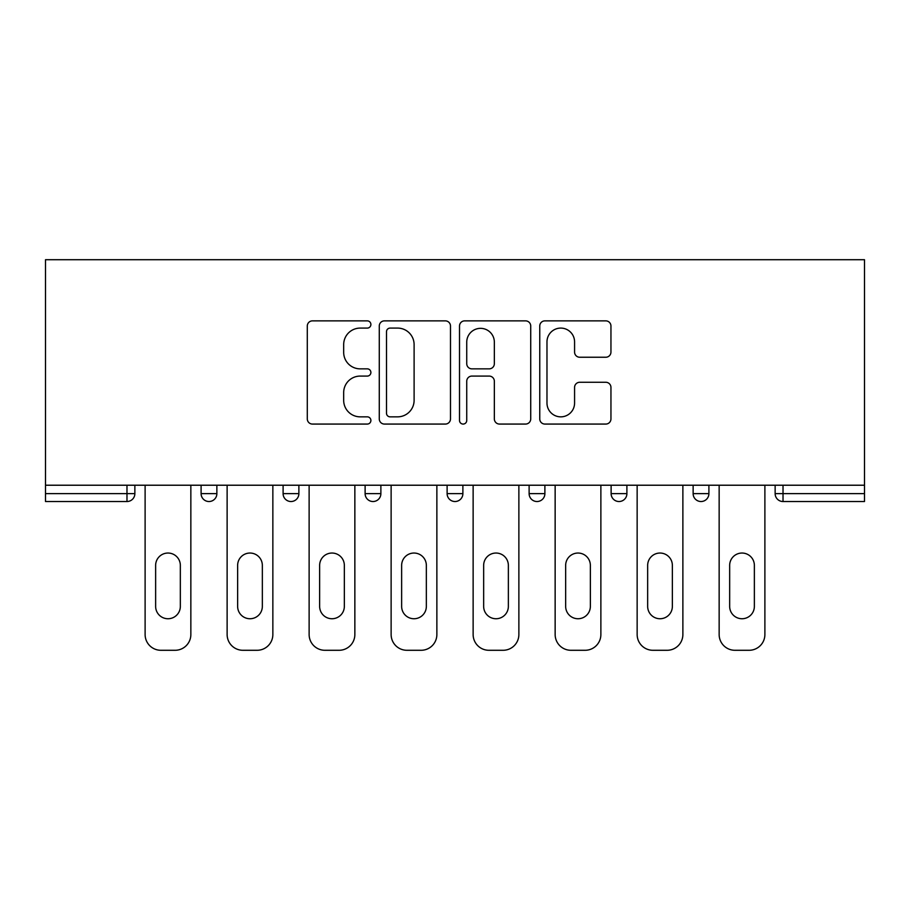 <?xml version="1.0" encoding="UTF-8"?>
<svg xmlns="http://www.w3.org/2000/svg" width="910" height="910" viewBox="0 0 910 910"><rect width="100%" height="100%" fill="white"/><g stroke="black" fill="none" stroke-linecap="round" stroke-linejoin="round"><path stroke-width="1.36" d="M370.893 324.483A3.617 3.617 0 0 0 367.287 320.866L312.46 320.866A5.164 5.164 0 0 0 307.296 326.03L307.296 418.907A5.164 5.164 0 0 0 312.46 424.071L367.287 424.071A3.617 3.617 0 0 0 370.893 420.454A3.617 3.617 0 0 0 367.287 416.848L360.189 416.848A16.517 16.517 0 0 1 343.673 400.332L343.673 392.597A16.517 16.517 0 0 1 360.189 376.08L367.287 376.08A3.617 3.617 0 0 0 370.893 372.474A3.617 3.617 0 0 0 367.287 368.857L360.189 368.857A16.517 16.517 0 0 1 343.673 352.341L343.673 344.606A16.517 16.517 0 0 1 360.189 328.089L367.287 328.089A3.617 3.617 0 0 0 370.893 324.483M605.798 357.243A5.164 5.164 0 0 0 610.951 352.09L610.951 326.03A5.164 5.164 0 0 0 605.798 320.866L544.908 320.866A5.164 5.164 0 0 0 539.755 326.03L539.755 418.907A5.164 5.164 0 0 0 544.908 424.071L605.798 424.071A5.164 5.164 0 0 0 610.951 418.907L610.951 387.433A5.164 5.164 0 0 0 605.798 382.268L579.738 382.268A5.164 5.164 0 0 0 574.574 387.433L574.574 403.039A13.798 13.798 0 0 1 560.776 416.848A13.798 13.798 0 0 1 546.978 403.039L546.978 341.898A13.798 13.798 0 0 1 560.776 328.089A13.798 13.798 0 0 1 574.574 341.898L574.574 352.09A5.164 5.164 0 0 0 579.738 357.243L605.798 357.243M864.5 485.223L45.5 485.223L45.5 259.714L864.5 259.714L864.5 501.524L783.021 501.524A7.883 7.883 0 0 1 775.138 493.641L775.138 485.223M450.484 326.03A5.164 5.164 0 0 0 445.32 320.866L384.441 320.866A5.164 5.164 0 0 0 379.277 326.03L379.277 418.907A5.164 5.164 0 0 0 384.441 424.071L445.32 424.071A5.164 5.164 0 0 0 450.484 418.907L450.484 326.03M464.68 320.866L525.559 320.866A5.164 5.164 0 0 1 530.723 326.03L530.723 418.907A5.164 5.164 0 0 1 525.559 424.071L499.499 424.071A5.164 5.164 0 0 1 494.346 418.907L494.346 381.245A5.164 5.164 0 0 0 489.182 376.08L471.903 376.08A5.164 5.164 0 0 0 466.739 381.245L466.739 420.454A3.617 3.617 0 0 1 463.122 424.071A3.617 3.617 0 0 1 459.516 420.454L459.516 326.03A5.164 5.164 0 0 1 464.68 320.866M126.979 501.524A7.883 7.883 0 0 0 134.862 493.641L126.979 493.641L126.979 501.524A7.883 7.883 0 0 0 134.862 493.641L134.862 485.223L134.862 493.641A7.883 7.883 0 0 1 126.979 501.524L45.5 501.524L45.5 493.641L126.979 493.641L126.979 485.223M45.5 485.223L45.5 493.641M201.099 485.223L201.099 493.641L201.099 485.223M208.981 501.524A7.883 7.883 0 0 1 201.099 493.641A7.883 7.883 0 0 0 208.981 501.524A7.883 7.883 0 0 0 216.864 493.641L216.864 485.223L216.864 493.641A7.883 7.883 0 0 1 208.981 501.524A7.883 7.883 0 0 1 201.099 493.641L216.864 493.641A7.883 7.883 0 0 1 208.981 501.524M283.101 485.223L283.101 493.641L283.101 485.223M298.878 485.223L298.878 493.641L298.878 485.223M365.115 485.223L365.115 493.641L365.115 485.223M380.88 485.223L380.88 493.641L380.88 485.223M447.117 485.223L447.117 493.641L447.117 485.223M462.883 485.223L462.883 493.641A7.883 7.883 0 0 1 455 501.524A7.883 7.883 0 0 1 447.117 493.641A7.883 7.883 0 0 0 455 501.524A7.883 7.883 0 0 0 462.883 493.641A7.883 7.883 0 0 1 455 501.524A7.883 7.883 0 0 1 447.117 493.641L462.883 493.641M529.12 485.223L529.12 493.641L529.12 485.223M544.885 485.223L544.885 493.641L544.885 485.223M626.899 485.223L626.899 493.641L611.122 493.641A7.883 7.883 0 0 0 619.005 501.524A7.883 7.883 0 0 1 611.122 493.641L611.122 485.223M693.136 485.223L693.136 493.641L693.136 485.223M708.901 485.223L708.901 493.641A7.883 7.883 0 0 1 701.018 501.524A7.883 7.883 0 0 1 693.136 493.641L708.901 493.641A7.883 7.883 0 0 1 701.018 501.524M290.995 501.524A7.883 7.883 0 0 1 283.101 493.641A7.883 7.883 0 0 0 290.995 501.524A7.883 7.883 0 0 0 298.878 493.641A7.883 7.883 0 0 1 290.995 501.524A7.883 7.883 0 0 1 283.101 493.641L298.878 493.641A7.883 7.883 0 0 1 290.995 501.524M372.998 501.524A7.883 7.883 0 0 1 365.115 493.641A7.883 7.883 0 0 0 372.998 501.524A7.883 7.883 0 0 0 380.88 493.641A7.883 7.883 0 0 1 372.998 501.524A7.883 7.883 0 0 1 365.115 493.641L380.88 493.641A7.883 7.883 0 0 1 372.998 501.524M537.002 501.524A7.883 7.883 0 0 1 529.12 493.641A7.883 7.883 0 0 0 537.002 501.524A7.883 7.883 0 0 0 544.885 493.641A7.883 7.883 0 0 1 537.002 501.524A7.883 7.883 0 0 1 529.12 493.641L544.885 493.641A7.883 7.883 0 0 1 537.002 501.524M619.005 501.524A7.883 7.883 0 0 0 626.899 493.641A7.883 7.883 0 0 1 619.005 501.524A7.883 7.883 0 0 1 611.122 493.641M783.021 485.223L783.021 501.524A7.883 7.883 0 0 1 775.138 493.641L864.5 493.641M390.117 328.089A3.617 3.617 0 0 0 386.5 331.706L386.5 413.231A3.617 3.617 0 0 0 390.117 416.848L397.602 416.848A16.517 16.517 0 0 0 414.107 400.332L414.107 344.606A16.517 16.517 0 0 0 397.602 328.089L390.117 328.089M494.346 342.16A13.798 13.798 0 0 0 480.537 328.351A13.798 13.798 0 0 0 466.739 342.16L466.739 363.693A5.164 5.164 0 0 0 471.903 368.857L489.182 368.857A5.164 5.164 0 0 0 494.346 363.693L494.346 342.16M190.85 485.223L190.85 634.52A15.766 15.766 0 0 1 175.084 650.286L160.888 650.286A15.766 15.766 0 0 1 145.111 634.52L145.111 485.223M155.633 565.394A12.353 12.353 0 0 1 167.986 553.041A12.353 12.353 0 0 1 180.339 565.394L180.339 606.39A12.353 12.353 0 0 1 167.986 618.743A12.353 12.353 0 0 1 155.633 606.39L155.633 565.394M272.852 485.223L272.852 634.52A15.766 15.766 0 0 1 257.086 650.286L242.89 650.286A15.766 15.766 0 0 1 227.125 634.52L227.125 485.223M237.635 565.394A12.353 12.353 0 0 1 249.988 553.041A12.353 12.353 0 0 1 262.342 565.394L262.342 606.39A12.353 12.353 0 0 1 249.988 618.743A12.353 12.353 0 0 1 237.635 606.39L237.635 565.394M354.854 485.223L354.854 634.52A15.766 15.766 0 0 1 339.089 650.286L324.893 650.286A15.766 15.766 0 0 1 309.127 634.52L309.127 485.223M319.637 565.394A12.353 12.353 0 0 1 331.991 553.041A12.353 12.353 0 0 1 344.344 565.394L344.344 606.39A12.353 12.353 0 0 1 331.991 618.743A12.353 12.353 0 0 1 319.637 606.39L319.637 565.394M436.868 485.223L436.868 634.52A15.766 15.766 0 0 1 421.091 650.286L406.906 650.286A15.766 15.766 0 0 1 391.129 634.52L391.129 485.223M401.64 565.394A12.353 12.353 0 0 1 413.993 553.041A12.353 12.353 0 0 1 426.346 565.394L426.346 606.39A12.353 12.353 0 0 1 413.993 618.743A12.353 12.353 0 0 1 401.64 606.39L401.64 565.394M518.871 485.223L518.871 634.52A15.766 15.766 0 0 1 503.093 650.286L488.909 650.286A15.766 15.766 0 0 1 473.132 634.52L473.132 485.223M483.654 565.394A12.353 12.353 0 0 1 496.007 553.041A12.353 12.353 0 0 1 508.36 565.394L508.36 606.39A12.353 12.353 0 0 1 496.007 618.743A12.353 12.353 0 0 1 483.654 606.39L483.654 565.394M600.873 485.223L600.873 634.52A15.766 15.766 0 0 1 585.107 650.286L570.911 650.286A15.766 15.766 0 0 1 555.145 634.52L555.145 485.223M565.656 565.394A12.353 12.353 0 0 1 578.009 553.041A12.353 12.353 0 0 1 590.362 565.394L590.362 606.39A12.353 12.353 0 0 1 578.009 618.743A12.353 12.353 0 0 1 565.656 606.39L565.656 565.394M682.875 485.223L682.875 634.52A15.766 15.766 0 0 1 667.11 650.286L652.914 650.286A15.766 15.766 0 0 1 637.148 634.52L637.148 485.223M647.658 565.394A12.353 12.353 0 0 1 660.012 553.041A12.353 12.353 0 0 1 672.365 565.394L672.365 606.39A12.353 12.353 0 0 1 660.012 618.743A12.353 12.353 0 0 1 647.658 606.39L647.658 565.394M764.889 485.223L764.889 634.52A15.766 15.766 0 0 1 749.112 650.286L734.916 650.286A15.766 15.766 0 0 1 719.15 634.52L719.15 485.223M729.661 565.394A12.353 12.353 0 0 1 742.014 553.041A12.353 12.353 0 0 1 754.367 565.394L754.367 606.39A12.353 12.353 0 0 1 742.014 618.743A12.353 12.353 0 0 1 729.661 606.39L729.661 565.394M783.021 501.524A7.883 7.883 0 0 1 775.138 493.641"/></g></svg>
